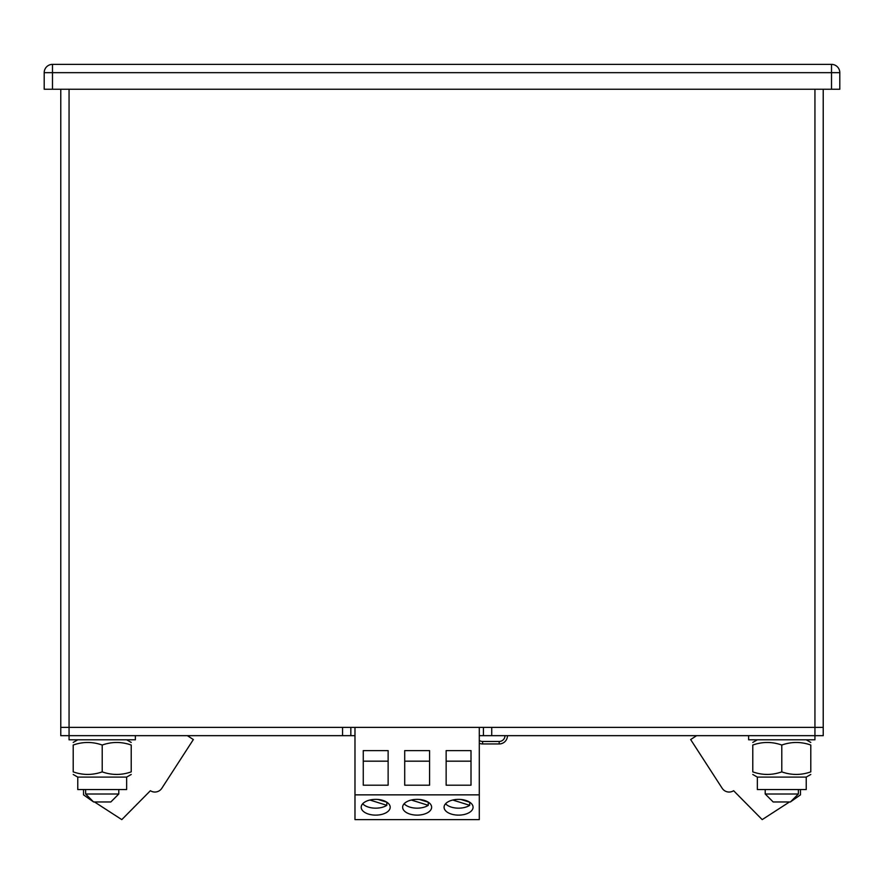 <?xml version="1.0" encoding="UTF-8"?>
<svg xmlns="http://www.w3.org/2000/svg" width="884" height="884" viewBox="0 0 884 884"><rect width="100%" height="100%" fill="white"/><g stroke="black" fill="none" stroke-linecap="round" stroke-linejoin="round"><path stroke-width="1.33" d="M499.184 741.466L499.184 743.952A8.287 8.287 0 0 0 507.471 735.665A8.287 8.287 0 0 1 499.184 743.952L482.609 743.952A8.287 8.287 0 0 1 479.294 743.256A8.287 8.287 0 0 0 482.609 743.952L482.609 741.466L499.184 741.466A5.801 5.801 0 0 0 504.985 735.665M428.265 802.219L428.265 805.335A14.498 7.879 0 0 1 404.121 803.766M428.265 805.335L411.325 800.02M419.513 799.467L428.342 802.241M469.702 802.219L469.702 805.335A14.498 7.879 0 0 1 445.558 803.766M469.702 805.335L452.763 800.02M460.951 799.467L469.78 802.241M386.827 802.219L386.827 805.335A14.498 7.879 0 0 1 362.683 803.766M386.827 805.335L369.888 800.02M378.076 799.467L386.905 802.241M417.137 799.368A14.498 7.879 0 0 1 431.635 807.247A14.498 7.879 0 0 1 417.137 815.125A14.498 7.879 0 0 1 402.64 807.247A14.498 7.879 0 0 1 417.137 799.368M429.569 785.202L429.569 750.615L404.706 750.615L404.706 785.202L429.569 785.202L429.569 761.168L404.706 761.168L404.706 785.202M354.981 794.86L479.294 794.86L479.294 819.623L354.981 819.623L354.981 727.377M479.294 727.377L479.294 794.86M471.006 785.202L471.006 750.615L446.144 750.615L446.144 785.202L471.006 785.202L471.006 761.168L446.144 761.168L446.144 785.202M388.131 785.202L388.131 750.615L363.269 750.615L363.269 785.202L388.131 785.202L388.131 761.168L363.269 761.168L363.269 785.202M458.575 799.368A14.498 7.879 0 0 1 473.073 807.247A14.498 7.879 0 0 1 458.575 815.125A14.498 7.879 0 0 1 444.077 807.247A14.498 7.879 0 0 1 458.575 799.368M375.7 799.368A14.498 7.879 0 0 1 390.198 807.247A14.498 7.879 0 0 1 375.7 815.125A14.498 7.879 0 0 1 361.202 807.247A14.498 7.879 0 0 1 375.7 799.368M789.489 801.965L762.196 819.623L733.621 790.716A8.287 8.287 0 0 1 722.162 788.252L690.647 739.554L696.647 735.665M800.462 789.534L800.462 794.86L790.406 801.965L773.168 801.965L765.212 794.009L798.362 794.009L790.406 801.965M94.511 801.965L121.804 819.623L150.379 790.716A8.287 8.287 0 0 0 161.838 788.252L193.353 739.554L187.353 735.665M83.538 789.534L83.538 794.86L93.594 801.965L85.638 794.009L118.787 794.009L110.831 801.965L93.594 801.965M781.788 745.035C791.478 741.632 801.147 741.632 810.794 745.035C810.794 741.632 810.794 741.632 810.794 745.035L810.794 771.876C810.794 775.279 810.794 775.279 810.794 771.876C801.103 775.279 791.434 775.279 781.788 771.876C772.097 775.279 762.428 775.279 752.781 771.876C752.781 775.279 752.781 775.279 752.781 771.876L752.781 745.035C752.781 741.632 752.781 741.632 752.781 745.035C762.472 741.632 772.141 741.632 781.788 745.035L781.788 771.876M810.794 774.472L806.23 777.102L757.345 777.102L752.781 774.472M806.23 777.102L806.23 789.534L757.345 789.534L757.345 777.102M102.212 745.035C111.903 741.632 121.572 741.632 131.219 745.035C131.219 741.632 131.219 741.632 131.219 745.035L131.219 771.876C131.219 775.279 131.219 775.279 131.219 771.876C121.528 775.279 111.859 775.279 102.212 771.876C92.522 775.279 82.853 775.279 73.206 771.876C73.206 775.279 73.206 775.279 73.206 771.876L73.206 745.035C73.206 741.632 73.206 741.632 73.206 745.035C82.897 741.632 92.566 741.632 102.212 745.035L102.212 771.876M131.219 774.472L126.655 777.102L77.759 777.102M126.655 777.102L126.655 789.534L77.759 789.534M479.294 735.665L814.938 735.665L814.938 739.809L748.637 739.809L748.637 735.665M135.363 735.665L135.363 739.809L69.062 739.809L69.062 735.665L350.837 735.665L350.837 727.377M491.725 735.665L491.725 727.377L814.938 727.377L814.938 735.665L823.225 735.665L823.225 727.377L814.938 727.377L823.225 727.377L823.225 89.24M814.938 89.24L814.938 727.377L69.062 727.377L69.062 735.665L60.775 735.665L60.775 727.377L342.55 727.377L342.55 735.665M350.837 735.665L354.981 735.665M483.438 735.665L483.438 727.377M69.062 89.24L69.062 727.377L60.775 727.377L60.775 89.24M831.512 89.24L831.512 72.665L44.2 72.665A8.287 8.287 0 0 1 52.487 64.377L831.512 64.377A8.287 8.287 0 0 1 839.8 72.665L839.8 89.24L44.2 89.24L44.2 72.665A8.287 8.287 0 0 1 52.487 64.377L52.487 89.24M831.512 64.377A8.287 8.287 0 0 1 839.8 72.665L831.512 72.665L831.512 64.377A8.287 8.287 0 0 1 839.8 72.665M479.294 740.427A5.801 5.801 0 0 0 482.609 741.466M44.2 72.665A8.287 8.287 0 0 1 52.487 64.377M806.241 739.809L810.794 742.438L806.241 739.809M757.334 739.809L752.781 742.438M77.77 789.534L77.77 777.102L73.206 774.472M77.759 739.809L73.206 742.438M126.666 739.809L131.219 742.438M798.362 789.534L798.362 794.009M765.212 789.534L765.212 794.009M118.787 789.534L118.787 794.009M85.638 789.534L85.638 794.009"/></g></svg>
